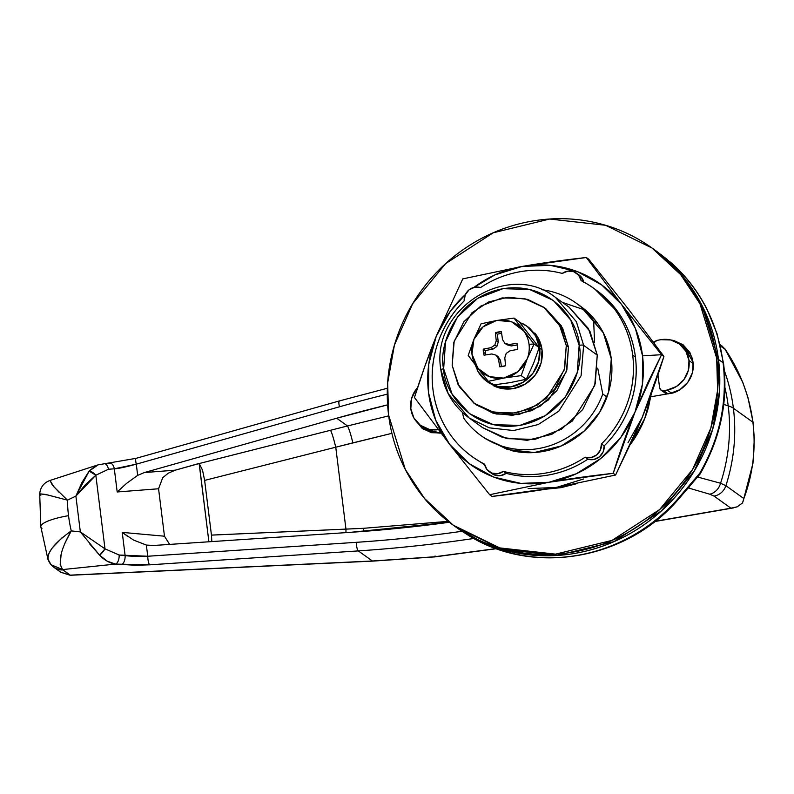 <?xml version="1.0" encoding="UTF-8"?>
<svg xmlns="http://www.w3.org/2000/svg" width="794" height="794" viewBox="0 0 794 794"><rect width="100%" height="100%" fill="white"/><g stroke="black" fill="none" stroke-linecap="round" stroke-linejoin="round"><path stroke-width="1.19" d="M667.972 393.804L663.595 390.668L667.159 390.053L676.478 386.479L683.902 379.621L688.289 370.52L688.994 360.555L685.887 351.246L679.466 344.01L670.682 339.961L660.886 339.693A25.954 24.743 125.6 0 1 679.158 343.792A25.954 24.743 125.6 0 1 688.994 360.555L693.281 363.622L688.994 360.555A25.954 24.743 125.6 0 1 667.159 390.053L671.496 393.159M692.775 360.079A25.954 24.743 -54.4 0 0 683.703 347.047L679.138 343.782M458.406 528.873L469.78 536.218A170.531 162.611 -54.4 0 0 676.557 500.409L699.772 473.214C719.821 438.407 727.592 401.595 723.096 362.779L718.491 359.483A170.531 162.611 125.6 0 1 637.185 529.31A170.531 162.611 125.6 0 1 454.704 526.214M462.465 412.523L463.676 418.091A81.564 77.772 -54.4 0 0 538.511 448.55A81.564 77.772 -54.4 0 0 602.765 394.003L597.723 368.168L602.765 394.003A81.564 77.772 125.6 0 1 483.804 437.524A81.564 77.772 125.6 0 1 463.676 418.091M458.178 528.705L455.111 526.511L501.52 549.2L557.378 555.443L613.871 541.677L661.392 510.909L694.363 470.852L712.655 429.385L719.414 391.561L718.491 359.483L701.777 305.045L682.542 275.994L653.78 249.276L682.542 275.994L701.777 305.045L718.491 359.483C721.23 381.428 719.692 403.253 713.895 424.969C708.099 446.675 698.472 466.624 685.024 484.806C671.565 502.979 655.318 518.016 636.262 529.886C617.216 541.766 596.81 549.587 575.054 553.358C553.299 557.12 531.851 556.544 510.711 551.631L481.402 541.726L454.773 526.273L481.402 541.726L510.711 551.631C531.851 556.544 553.299 557.12 575.054 553.358C596.81 549.587 617.216 541.766 636.262 529.886C655.318 518.016 671.565 502.979 685.024 484.806C698.472 466.624 708.099 446.675 713.895 424.969C719.692 403.253 721.23 381.428 718.491 359.483C715.761 337.539 708.973 317.153 698.125 298.326C687.267 279.498 673.193 263.648 655.874 250.805L653.293 248.929L655.874 250.805C673.193 263.648 687.267 279.498 698.125 298.326C708.973 317.153 715.761 337.539 718.491 359.483L723.096 362.779C717.895 323.962 701.479 291.438 673.868 265.216L670.255 262.03M440.432 433.177L433.663 432.571L424.889 428.512M683.614 346.978L690.433 354.501L692.765 360.019M667.089 393.963L665.521 393.328A3.712 3.533 -54.4 0 0 667.129 393.953M606.944 397L602.765 394.003L606.944 397M573.506 301.303A81.564 77.772 125.6 0 1 593.634 320.726L597.832 323.734L593.634 320.726A81.564 77.772 -54.4 0 0 541.369 289.661M594.597 342.671L593.634 320.726L594.587 342.661M667.506 259.707L656.588 251.281M723.096 362.779C727.592 401.595 719.821 438.407 699.772 473.214L700.328 473.611C720.495 437.881 728.247 401.218 723.572 363.622L717.131 333.927L706.928 309.035C698.462 292.46 687.485 277.9 673.997 265.335A14.828 4.625 133 0 0 673.868 265.216C701.479 291.438 717.895 323.962 723.096 362.779M673.868 265.216L673.947 265.275A14.828 2.779 -47.3 0 0 673.868 265.216L660.916 254.477L673.947 265.275M700.239 473.591L699.772 473.214A14.828 2.025 32.7 0 1 699.971 474.167M700.328 473.611L700.01 474.127A14.828 2.025 -147.3 0 0 699.772 473.214L689.678 485.452A14.828 4.337 41.4 0 1 689.321 487A14.828 4.337 -138.6 0 0 689.678 485.452L676.557 500.409A14.828 0.536 42.2 0 0 677.173 500.736A14.828 0.536 -137.8 0 1 676.557 500.409A170.531 162.611 125.6 0 1 469.78 536.218M656.747 251.4L658.077 252.363M438.367 429.663A25.954 24.743 125.6 0 1 418.081 423.341A25.954 24.743 125.6 0 1 410.816 408.721A25.954 24.743 125.6 0 1 417.624 387.571L415.917 389.656L411.52 398.757L410.816 408.721L413.922 418.031L420.354 425.256L429.127 429.316L438.923 429.584M660.886 339.693L657.323 340.308L654.931 341.807L654.256 343.256A3.712 3.533 125.6 0 1 657.323 340.308L660.886 339.693M657.978 374.778L659.586 387.69L660.945 390.053L663.595 390.668A3.712 3.533 125.6 0 1 659.586 387.69L657.978 374.778M668.141 393.923L663.595 390.668L667.159 390.053L671.704 393.308M484.032 355.176L483.387 352.208L485.392 353.638L485.6 354.938L485.392 353.638L483.387 352.208A17.796 16.972 125.6 0 1 483.278 349.142L491.039 347.653L494.851 345.043L496.24 340.626L495.396 332.755A17.796 16.972 125.6 0 1 501.391 331.723L502.503 339.534L504.905 343.306L509.192 344.507L516.983 343.296A17.796 16.972 125.6 0 1 517.628 346.273A17.796 16.972 125.6 0 1 517.738 349.34L509.986 350.829L506.165 353.439L504.786 357.856L505.619 365.716A17.796 16.972 125.6 0 1 499.634 366.759L498.523 358.938L496.121 355.176L491.823 353.975L484.032 355.176A17.796 16.972 125.6 0 1 483.387 352.208L483.278 349.142L491.039 347.653L494.851 345.043L496.24 340.626L495.396 332.755L501.391 331.723L502.503 339.534L504.905 343.306L509.192 344.507L516.983 343.296L517.738 349.34L509.986 350.829L506.165 353.439L504.786 357.856L505.619 365.716L499.634 366.759L498.523 358.938L496.121 355.176L491.823 353.975L484.032 355.176M534.104 344.001L523.722 330.959A29.666 28.286 125.6 0 1 529.042 344.298L534.104 344.001L514.046 318.076L519.097 321.699L539.166 347.623L533.558 363.434L526.273 379.254L509.996 382.648L493.332 384.961L488.27 381.328L504.547 377.934L521.211 375.631L527.196 358.878L534.104 344.001L539.166 347.623L534.104 344.001L529.042 344.298A29.666 28.286 -54.4 0 0 523.722 330.959L511.654 321.838L497.372 320.389L481.095 323.783L473.909 339.375L468.212 355.414L488.27 381.328L493.332 384.961L509.996 382.648L526.273 379.254L521.211 375.631L526.273 379.254L533.558 363.434L539.166 347.623L519.097 321.699L514.046 318.076L496.468 320.538L483.06 326.85L473.909 339.375L471.964 354.064L477.889 368.297L489.362 376.644L503.644 378.093L517.867 371.711L527.196 358.878A29.666 28.286 -54.4 0 0 529.042 344.298A29.666 28.286 125.6 0 1 527.196 358.878L534.104 344.001M493.054 385.487A34.102 32.524 -54.4 0 0 527.692 382.47A34.102 32.524 -54.4 0 0 542.034 349.807L539.672 348.109A34.102 32.524 125.6 0 1 525.33 380.783A34.102 32.524 125.6 0 1 490.692 383.79A34.102 32.524 125.6 0 1 477.244 370.064M529.509 328.071L537.965 337.569L542.034 349.807L541.111 362.898L535.345 374.867L525.588 383.889L513.351 388.584L500.478 388.236L488.211 382.341M523.038 323.793A34.102 32.524 125.6 0 1 539.672 348.109L542.034 349.807A34.102 32.524 -54.4 0 0 534.749 332.984M475.13 364.704L478.127 371.711L486.583 381.209L498.116 386.539L510.989 386.886L523.226 382.192L532.982 373.18L538.759 361.21L539.672 348.109L535.603 335.882L527.147 326.374L519.524 322.225M523.127 330.185L514.046 318.076L497.372 320.389A29.666 28.286 125.6 0 1 523.127 330.185M481.095 323.783L474.107 338.889A29.666 28.286 125.6 0 1 496.468 320.538L481.095 323.783M468.212 355.414L477.293 367.523A29.666 28.286 125.6 0 1 473.909 339.375L468.212 355.414M488.27 381.328L503.644 378.093A29.666 28.286 125.6 0 1 477.889 368.297L488.27 381.328M521.211 375.631L526.819 359.821A29.666 28.286 125.6 0 1 504.547 377.934L521.211 375.631M501.6 333.232L497.391 334.195L495.396 332.755L497.391 334.195L498.235 342.055L496.24 340.626L498.235 342.055L496.855 346.472L494.851 345.043L496.855 346.472L493.034 349.082L491.039 347.653L493.034 349.082L485.273 350.571L483.278 349.142L485.273 350.571L485.392 353.638L485.273 350.571L493.034 349.082L496.855 346.472L498.235 342.055L497.391 334.195L501.6 333.232M498.116 356.605L496.121 355.176L498.116 356.605L500.518 360.367L498.523 358.938L500.518 360.367L501.411 366.679L500.518 360.367L498.116 356.605M517.41 344.973L511.197 345.936L509.192 344.507L511.197 345.936L506.9 344.735L504.905 343.306L506.9 344.735L511.197 345.936L517.41 344.973M41.953 528.347A37.07 7.771 -7.1 0 1 40.812 526.64A37.07 7.771 -7.1 0 1 68.532 515.663A148.289 141.401 125.6 0 1 67.43 500.151L45.844 494.473L39.7 493.799L47.918 495.009L67.43 500.151A148.289 141.401 -54.4 0 0 68.532 515.663A148.289 141.401 -54.4 0 0 71.261 530.898L80.343 531.911L104.997 548.843L119.14 555.016L125.115 555.552L122.236 532.387L133.531 540.059L146.354 545.051L147.753 556.247L356.337 542.322A1475.49 1406.908 -54.4 0 0 461.939 531.305A1475.49 1406.908 125.6 0 1 356.337 542.322L147.753 556.247C136.092 556.445 128.549 556.217 125.115 555.552L122.236 532.387L164.477 536.208L158.562 488.767L117.194 491.972L114.316 468.807C117.651 468.758 124.976 467.209 136.28 464.172L137.68 475.368L144.349 472.559L336.696 418.23A1464.364 1396.309 125.6 0 1 387.621 404.851L336.696 418.23L144.349 472.559L175.335 470.157L199.125 463.438L208.891 541.786L199.244 463.517L175.335 470.157L168.308 473.174L162.72 477.7M688.448 487.992L709.757 494.205L714.044 496.101L730.897 508.18L655.1 521.311L730.897 508.18L714.044 496.101L709.757 494.205A14.828 13.051 -73.6 0 0 720.565 483.238L725.895 485.69A177.945 169.678 -54.4 0 0 733.388 408.235A177.945 169.678 125.6 0 1 725.895 485.69L743.869 498.582C753.04 473.72 756.047 448.263 752.881 422.2L733.388 408.235A74.15 15.543 172.9 0 0 728.197 405.843A176.397 168.199 125.6 0 1 720.565 483.238L697.837 477.095L720.565 483.238A176.397 168.199 -54.4 0 0 728.197 405.843L723.681 404.414L728.197 405.843A176.397 168.199 -54.4 0 0 724.833 387.264A176.397 168.199 125.6 0 1 728.197 405.843A74.15 15.543 -7.1 0 1 733.388 408.235A177.945 169.678 -54.4 0 0 724.277 370.48A177.945 169.678 125.6 0 1 733.388 408.235L752.881 422.2C749.496 395.978 740.296 371.731 725.299 349.459L720.446 345.986L725.299 349.459L720.118 344.616M449.444 522.244A1464.364 1396.309 125.6 0 1 350.908 532.298L153.431 545.488L146.354 545.051L147.753 556.247L119.14 555.016L104.997 548.843L95.826 475.229L104.997 548.843L80.343 531.911L75.887 496.091L80.343 531.911L71.261 530.898L64.562 543.86M61.158 554.212L60.195 564.405L62.567 569.576L115.527 564.087L149.719 564.832L358.302 550.907A1482.904 1413.985 -54.4 0 0 473.76 538.481A1482.904 1413.985 125.6 0 1 358.302 550.907L372.396 561.001L434.517 556.783L496.181 548.575L434.517 556.783L372.396 561.001L358.302 550.907L149.719 564.832L135.198 565.259L115.527 564.087L62.567 569.576L70.239 575.144L372.396 561.001L71.599 575.104A7.414 0.993 87.4 0 0 71.797 575.223A7.414 0.993 -92.6 0 1 71.599 575.104L70.16 575.144M98.168 464.818L89.136 471.1A7.414 3.99 44.8 0 1 90.119 471.269A7.414 3.99 44.8 0 1 95.826 475.229L89.136 471.1L75.887 496.091L95.826 475.229L108.46 469.254L114.316 468.807L136.28 464.172L339.465 406.796A1475.49 1406.908 125.6 0 1 387.264 394.161A1475.49 1406.908 -54.4 0 0 339.465 406.796L136.28 464.172L137.68 475.368L126.504 483.427L117.194 491.972L114.316 468.807L108.46 469.254L95.826 475.229L85.554 484.529L75.887 496.091L67.43 500.151L75.887 496.091L82 482.415L89.136 471.1L95.389 465.969M363.523 528.308L345.956 529.122L335.753 447.201L391.889 433.326L352.873 442.863C350.779 434.258 348.983 428.631 347.484 425.961L336.696 418.23L347.484 425.961L388.693 415.867L347.484 425.961C348.983 428.631 350.779 434.258 352.873 442.863L335.753 447.201L345.956 529.122L211.452 535.096L204.634 480.4L335.753 447.201C333.659 438.606 331.922 432.968 330.532 430.279L347.484 425.961L330.532 430.279C331.922 432.968 333.659 438.606 335.753 447.201L204.634 480.4L211.452 535.126L363.523 528.308L448.144 521.35L363.523 528.308L363.533 531.404L363.523 528.308M449.315 522.263L350.908 532.298L153.431 545.488L146.354 545.051L133.531 540.059M202.51 470.147L199.244 463.517L330.532 430.279L199.254 463.527M204.634 480.37L202.539 470.227M169.628 544.406L164.477 536.208L158.562 488.767L162.701 477.73L158.562 488.767L117.194 491.972L126.504 483.427L137.68 475.368L144.349 472.559L175.335 470.157M128.162 536.724L122.236 532.387L164.477 536.208L169.648 544.396M345.966 532.635L345.956 529.122L345.966 532.635M211.859 541.587L211.452 535.096M67.43 500.151L53.883 486.791L49.972 480.449L52.235 484.836L59.381 492.608M80.343 531.911L99.617 555.195C104.49 560.246 109.8 563.214 115.527 564.087L107.2 561.169L99.617 555.195L89.682 543.89M434.715 556.912A7.414 0.943 -95 0 1 434.517 556.783A7.414 1.777 83.6 0 0 434.904 556.892L372.594 561.13A7.414 1.052 -92.7 0 1 372.396 561.001A7.414 1.052 87.3 0 0 372.604 561.13L70.2 575.273L62.567 569.576C57.704 562.38 60.612 549.488 71.261 530.898A148.289 141.401 125.6 0 1 68.532 515.663A37.07 7.771 172.9 0 0 40.812 526.64M47.908 559.105L40.822 526.75L39.7 493.818C40.405 487.228 43.829 482.782 49.972 480.449L50.032 480.439M70.239 575.144L60.741 572.216L54.012 567.402L51.064 564.723L62.567 569.576A14.828 14.401 139 0 1 48.295 559.8C46.628 558.172 48.017 554.143 52.464 547.701L62.279 537.518M732.574 508.041L737.189 506.83L742.469 502.989L743.869 498.582L725.895 485.69A14.828 14.143 125.6 0 1 714.044 496.101A14.828 14.143 -54.4 0 0 725.895 485.69L720.565 483.238A14.828 13.051 106.4 0 1 709.757 494.205M722.004 345.966L725.299 349.459C740.296 371.731 749.496 395.978 752.881 422.2C756.047 448.263 753.04 473.72 743.869 498.582L742.459 502.999M737.229 506.81L730.897 508.18M434.517 556.783L435.082 555.979L434.517 556.783M724.793 348.655L725.299 349.459M40.841 495.297L40.196 494.712M62.954 569.913A14.828 14.143 125.6 0 1 54.022 567.402A14.828 14.143 -54.4 0 0 62.954 569.913M71.261 530.898C54.3 543.165 46.638 552.793 48.295 559.8M99.617 555.195L104.997 548.843A7.414 2.064 129.3 0 1 99.617 555.195M115.527 564.087A7.414 3.742 -84.8 0 0 119.14 555.016A7.414 3.742 95.2 0 1 115.527 564.087M121.512 564.633A7.414 3.742 -84.8 0 0 125.115 555.552A7.414 3.742 95.2 0 1 121.512 564.633M149.719 564.832A7.414 1.757 -93.8 0 1 147.753 556.247A7.414 1.757 86.2 0 0 149.719 564.832M358.302 550.907A7.414 1.757 -93.8 0 1 356.337 542.322A7.414 1.757 86.2 0 0 358.302 550.907M103.061 464.024A7.414 3.97 85.6 0 1 104.193 463.656A7.414 3.97 85.6 0 1 108.46 469.254A7.414 3.97 -94.4 0 0 104.183 463.656M114.316 468.807A7.414 3.97 -94.4 0 0 110.048 463.2A7.414 3.97 85.6 0 1 114.316 468.807M108.917 463.567A7.414 3.97 85.6 0 1 110.048 463.2M98.079 464.847L136.082 458.337A7.414 1.439 74.2 0 0 136.28 464.172A7.414 1.439 -105.8 0 1 136.062 458.346A7.414 1.439 -105.8 0 1 136.469 458.446M136.082 458.337L339.256 400.96A7.414 1.439 74.2 0 0 339.465 406.796A7.414 1.439 -105.8 0 1 339.237 400.96A7.414 1.439 -105.8 0 1 339.643 401.069M491.645 473.413L494.543 475.02L500.488 475.666L506.135 473.333C519.871 476.956 533.856 477.541 548.108 475.07C562.351 472.609 575.61 467.309 587.878 459.18L593.852 459.488L599.391 456.868L603.142 451.925L604.194 445.881C616.015 434.159 624.679 420.473 630.178 404.811C635.686 389.149 637.433 373.23 635.418 357.062L632.689 355.117A103.806 98.982 125.6 0 1 601.475 443.925A12.605 12.019 125.6 0 1 585.148 457.225A103.806 98.982 125.6 0 1 503.416 471.378A12.605 12.019 125.6 0 1 489.412 471.805A12.605 12.019 125.6 0 1 484.538 464.172A103.806 98.982 125.6 0 1 470.911 455.716A103.806 98.982 125.6 0 1 464.192 300.886A12.605 12.019 125.6 0 1 480.519 287.587A103.806 98.982 125.6 0 1 562.251 273.434A12.605 12.019 125.6 0 1 576.255 272.997A12.605 12.019 125.6 0 1 581.139 280.629C595.311 287.845 606.944 298.028 616.035 311.159C625.126 324.289 630.674 338.939 632.689 355.117C634.704 371.284 632.957 387.194 627.459 402.856C621.95 418.517 613.286 432.204 601.475 443.925L600.413 449.98L596.671 454.912L591.133 457.543L585.148 457.225C572.881 465.353 559.621 470.653 545.379 473.125C531.136 475.586 517.142 475.011 503.416 471.378L497.759 473.71L491.814 473.065L487.02 469.611L484.538 464.172C470.356 456.957 458.724 446.784 449.632 433.653C440.541 420.512 434.993 405.863 432.978 389.695C430.963 373.527 432.71 357.608 438.209 341.956C443.717 326.294 452.382 312.598 464.192 300.886L465.254 294.832L469.006 289.899L474.534 287.269L480.519 287.587C492.786 279.448 506.046 274.148 520.288 271.687C534.541 269.216 548.525 269.801 562.251 273.434L567.909 271.101L573.854 271.737L578.647 275.2L581.139 280.629A103.806 98.982 125.6 0 1 593.555 288.212A103.806 98.982 125.6 0 1 632.689 355.117L635.418 357.062A103.806 98.982 -54.4 0 0 596.284 290.167M576.166 303.119L580.503 306.226L603.301 332.785L611.291 358.819L608.502 392.246L599.748 412.086L583.977 431.241L561.259 445.96L534.233 452.54L507.525 449.553L484.33 437.97M627.985 442.764L642.197 417.475C649.671 399.124 656.916 378.778 663.933 356.427L642.197 417.475L635.885 432.442L615.598 475.03L613.206 473.313C620.213 450.962 627.459 430.616 634.932 412.265L661.531 354.71L663.933 356.427L628.759 309.561L588.721 259.211L586.319 257.494L588.721 259.211L628.759 309.561L663.933 356.427L661.531 354.71L621.494 304.35L586.319 257.494C562.628 260.154 541.23 263.132 522.115 266.447L494.88 274.913L473.958 287.398A111.22 106.049 125.6 0 1 522.115 266.447L550.262 265.325L577.417 271.637L601.703 284.947L621.494 304.35A111.22 106.049 125.6 0 1 642.544 355.831L661.531 354.71L621.414 304.261L586.319 257.494L522.115 266.447A111.22 106.049 125.6 0 1 621.494 304.35L635.418 328.527L642.544 355.831A111.22 106.049 125.6 0 1 634.932 412.265A111.22 106.049 125.6 0 1 549.001 482.266A111.22 106.049 125.6 0 1 449.622 444.362L489.66 494.712L549.001 482.266L613.206 473.313L634.932 412.265L647.815 382.748L661.531 354.71L642.544 355.831L642.386 384.385L634.932 412.265L620.719 437.563L600.691 458.545L576.236 473.8L549.001 482.266L520.854 483.387L493.699 477.075L469.413 463.765L449.622 444.362A111.22 106.049 125.6 0 1 436.184 336.448L424.621 366.907L414.448 397.496L449.622 444.362L435.698 420.185L428.571 392.881L428.74 364.327L436.184 336.448A111.22 106.049 125.6 0 1 465.403 294.505M642.197 417.475L615.598 475.03L556.266 487.476L492.062 496.429L489.66 494.712L549.001 482.266C568.107 478.961 589.515 475.973 613.206 473.313L615.598 475.03L556.266 487.476L583.501 479M485.164 438.586L511.912 450.714C522.025 453.066 532.288 453.344 542.689 451.538C553.1 449.741 562.857 446 571.968 440.313C581.079 434.636 588.85 427.45 595.282 418.756C601.713 410.061 606.318 400.523 609.097 390.132C611.866 379.75 612.601 369.309 611.291 358.819C609.99 348.328 606.735 338.572 601.544 329.57C596.363 320.558 589.624 312.985 581.347 306.841L580.116 305.948M528.119 488.588L556.266 487.476C537.151 490.781 515.753 493.769 492.062 496.429L489.66 494.712L449.622 444.362L414.448 397.496C421.465 375.145 428.71 354.799 436.184 336.448L462.783 278.883L522.115 266.447L462.783 278.883L436.184 336.448L450.397 311.149L465.403 294.495M492.131 473.76A12.605 12.019 -54.4 0 0 506.135 473.333L503.416 471.378L506.135 473.333A103.806 98.982 -54.4 0 0 587.878 459.18L585.148 457.225L587.878 459.18A12.605 12.019 -54.4 0 0 604.194 445.881L601.475 443.925L604.194 445.881A103.806 98.982 -54.4 0 0 635.418 357.062C633.404 340.894 627.846 326.245 618.754 313.114L594.845 289.115M583.858 282.585L581.367 277.146L578.876 274.873M473.552 457.642L484.648 464.748M583.739 282.009A12.605 12.019 -54.4 0 0 578.985 274.952M718.491 359.483L716.684 358.183L717.597 390.261L710.838 428.085L692.547 469.552L659.576 509.609L612.055 540.377L555.562 554.143L499.704 547.9L453.295 525.211L424.532 498.483L405.297 469.443L388.584 414.994L387.661 382.916L394.419 345.092L412.711 303.626L445.682 263.568L493.203 232.801L549.696 219.035L605.554 225.278L651.963 247.976L680.726 274.694L699.961 303.745L716.684 358.183L718.491 359.483M440.978 433.097L422.527 428.651L414.349 418.756M417.872 423.152L423.45 429.286M653.303 341.966L655.04 341.658L653.303 341.966M683.624 345.201L676.031 341.886M670.722 339.971L682.731 344.527L693.142 362.253C695.236 382.023 677.917 393.179 670.067 393.447L650.792 396.782L670.067 393.447L679.912 389.665L687.753 382.42L692.398 372.793L693.142 362.253L689.867 352.417L683.068 344.775L673.788 340.487L670.702 339.961M388.584 414.994C385.844 393.06 387.383 371.225 393.179 349.519C398.975 327.803 408.602 307.854 422.051 289.671C435.509 271.498 451.756 256.472 470.812 244.592C489.858 232.711 510.264 224.891 532.02 221.119C553.775 217.358 575.223 217.933 596.363 222.846C617.514 227.759 636.738 236.652 654.058 249.495C671.377 262.348 685.45 278.188 696.308 297.025C707.156 315.853 713.945 336.239 716.684 358.183C719.414 380.118 717.875 401.953 712.079 423.668C706.283 445.374 696.656 465.324 683.207 483.506C669.749 501.679 653.502 516.715 634.446 528.586C615.4 540.466 594.994 548.287 573.238 552.058C551.483 555.82 530.035 555.244 508.894 550.331C487.744 545.418 468.52 536.526 451.2 523.683C433.891 510.83 419.808 494.99 408.95 476.152C398.102 457.324 391.313 436.938 388.584 414.994M414.339 418.736L422.19 428.403L431.47 432.69L441.821 432.968M562.4 302.375L584.186 309.759M546.322 489.134L576.94 483.615M630.625 444.134L644.768 418.448L651.199 394.132M546.193 489.154L561.08 487.655L577.03 483.606M630.406 444.432C638.892 432.968 644.956 420.393 648.609 406.707L651.219 394.072M566.291 345.608L564.256 369.915L546.421 398.28L529.896 408.979L510.244 413.763L490.821 411.6L474.673 403.699L457.979 384.306L452.163 365.369L459.25 386.638L473.949 403.173L494.017 412.443L516.398 413.039L537.687 404.88L554.639 389.199L564.683 368.386L566.291 345.608L559.204 324.329L544.505 307.804L524.437 298.534L502.056 297.929L480.767 306.097L463.805 321.778L453.761 342.591L452.163 365.369L454.198 341.053L472.033 312.697L488.558 301.998L508.21 297.204L527.633 299.378L543.781 307.268L560.475 326.671L566.291 345.608L568.464 347.167L566.291 345.608M474.673 403.699L492.995 413.158L512.428 415.331L532.079 410.538L548.604 399.839L566.43 371.483L568.464 347.167L566.866 369.944L556.822 390.757L539.86 406.439L518.571 414.597L496.19 414.002L476.737 405.178M545.786 308.717L561.378 325.897L568.464 347.167L562.648 328.23L545.954 308.836L543.781 307.268M579.163 345.311C584.374 364.833 569.953 415.778 519.921 425.395C469.651 433.147 443.409 389.249 443.648 368.783A3.712 0.774 172.9 0 0 440.868 369.875A3.712 0.774 -7.1 0 1 443.648 368.783L445.543 341.738L457.473 317.014L477.611 298.395L502.89 288.698L529.469 289.413L553.299 300.42L570.747 320.051L579.163 345.311L577.268 372.366L565.338 397.079L545.2 415.699L519.921 425.395L493.342 424.681L469.512 413.674L452.064 394.042L443.648 368.783C438.427 349.261 452.858 298.316 502.89 288.698C553.16 280.947 579.402 324.855 579.163 345.311A3.712 0.774 -7.1 0 1 583.64 345.35A3.712 0.774 172.9 0 0 579.163 345.311M469.125 417.972L482.742 427.728L502.92 437.593L527.206 440.313L551.77 434.328L572.434 420.949L594.716 385.497L597.257 355.107L583.64 345.35L576.375 321.679L555.502 297.432C508.478 259.658 430.02 309.432 440.878 369.895C443.697 390.062 453.116 406.081 469.125 417.972L489.303 427.837L513.589 430.547L538.153 424.562L558.807 411.183L581.099 375.741L583.64 345.35L581.099 375.741L558.807 411.183L538.153 424.562L513.589 430.547L489.303 427.837L469.125 417.972L448.253 393.725L440.988 370.054A3.712 0.774 -7.1 0 1 440.868 369.875M555.502 297.432L576.375 321.679L583.64 345.35L597.257 355.107L589.992 331.435L569.119 307.189L555.502 297.432M482.603 427.619L506.919 438.655L534.898 439.4L561.507 429.197L582.707 409.595L595.262 383.581L597.257 355.107L588.404 328.518L568.911 307.04M485.323 438.695L481.154 435.708M651.963 247.976L656.846 251.47M700.02 474.107L677.173 500.746C625.702 559.671 534.183 575.581 469.889 536.287L459.686 529.767M425.207 428.75L420.671 425.495M665.531 393.338L660.985 390.092M487 381.517L489.362 383.214M526.73 326.066L529.092 327.763M98.019 464.877L49.982 480.459M733.487 507.902L654.812 521.529M496.508 548.694L434.894 556.892M724.862 348.755L742.777 382.341L747.869 397.189L753.079 422.289L754.3 438.675L752.98 463.22L742.956 501.887M70.2 575.273L60.791 572.256M47.878 559.006L51.064 564.713M339.256 400.96L387.363 388.246M595.381 289.522L596.026 289.979M491.943 473.621L489.223 471.676M475.1 458.733L474.107 458.019M579.173 275.091L576.454 273.136M455.111 526.511L453.295 525.211"/></g></svg>
